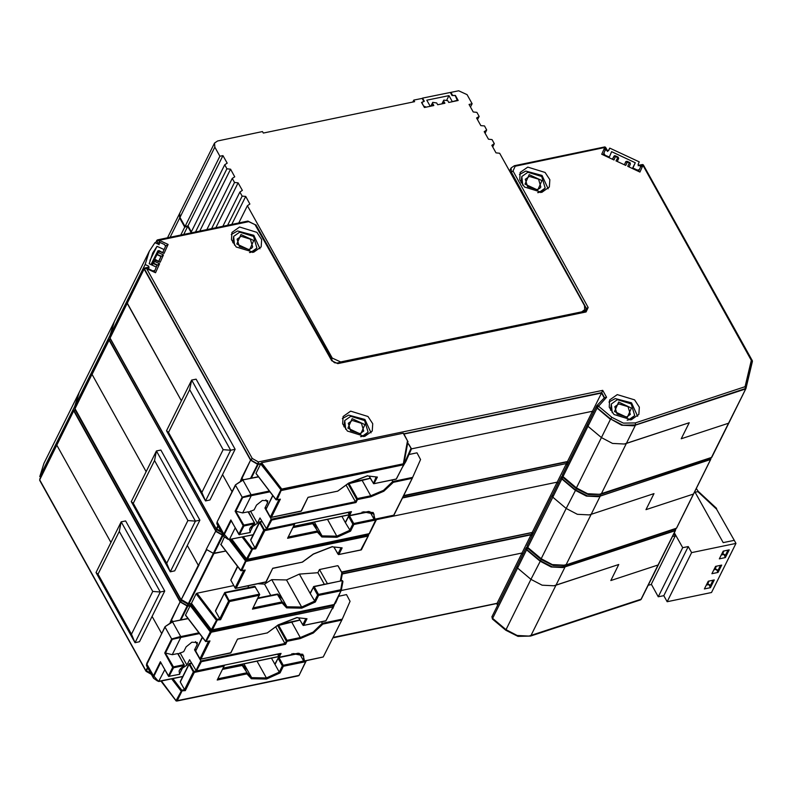 <?xml version="1.0" encoding="UTF-8"?>
<svg xmlns="http://www.w3.org/2000/svg" width="792" height="792" viewBox="0 0 792 792"><rect width="100%" height="100%" fill="white"/><g stroke="black" fill="none" stroke-linecap="round" stroke-linejoin="round"><path stroke-width="1.19" d="M298.208 675.863L177.032 701.059L176.111 700.702L161.123 681.071M299.039 675.338L176.557 701.019M305.821 660.736L305.633 661.676L305.613 660.785M195.852 670.972L194.268 671.309L194.367 672.388L193.367 671.913L184.546 689.654L180.309 682.041L189.12 664.3L191.585 663.359M224.453 665.587L224.077 666.211L224.057 665.31M222.77 669.299L243.005 665.25L247.401 670.042L251.638 677.665L247.243 672.863L246.916 673.883L246.817 672.804L218.057 678.784M298.95 675.546L305.633 661.676L283.368 666.31L282.368 665.844L283.269 665.231L283.368 666.31L280.101 672.873L279.259 672.101L266.399 677.962L257.034 661.132M278.487 657.845L279.022 657.607L278.121 658.221L278.338 657.509M243.956 663.844L247.401 670.042L242.491 664.894L247.243 672.863L242.005 665.052M641.282 599.128L528.927 636.055L517.136 635.461L505.999 629.6L492.584 618.384L492.377 619.077L491.901 616.79M675.517 530.214L658.093 564.993L610.8 580.566L618.77 564.528L555.984 585.209L530.838 635.798L640.906 599.554L658.093 564.993L610.8 580.566L618.77 564.528L553.905 585.763L542.114 585.169L530.977 579.308L517.562 568.092L492.584 618.384L491.981 616.562L516.938 566.329M150.965 673.685L145.906 671.081L39.729 480.328L39.758 479.219M146.203 671.21L39.729 480.328M497.871 604.712L497.069 603.257L332.987 637.847M497.722 604.999L496.921 603.553L333.095 637.629M147.51 667.488L145.936 670.685L39.699 479.813L73.963 410.345M147.787 667.993L146.431 670.725L150.648 673.121M342.332 573.695L531.264 534.412L497.069 603.257L333.244 637.322M161.627 633.491L152.114 616.394L161.627 633.491M110.969 542.471L56.846 445.243L110.969 542.471M641.362 599.039L658.33 564.854M522.047 552.964L341.184 590.575L522.047 552.964L522.859 554.42L522.047 552.964M171.409 620.433L180.101 601.87L171.052 620.087L173.24 621.472L171.537 620.502L170.725 622.126M516.988 566.221L517.562 568.092L526.611 549.886L526.145 547.856M675.398 530.501L658.39 564.755L675.348 530.591M176.121 700.692L161.459 681.001M275.299 663.825L275.012 664.478L271.478 658.122M275.012 664.478L279.259 672.101L282.368 665.844L278.121 658.221L275.012 664.478M235.234 665.656L235.57 666.27M180.635 681.298L180.309 682.041M177.21 700.742L176.27 700.366L181.794 690.228L181.893 691.317L177.21 700.742M299.138 675.22L305.93 661.518M251.391 678.754L251.638 677.665L266.399 677.962L266.528 679.071L251.391 678.754L246.916 673.883L217.186 680.071L224.443 665.349M189.486 663.488L194.367 672.388L185.318 690.604L184.546 689.654L181.794 690.228L172.913 678.615M189.714 663.399L189.12 664.3L189.387 663.567M188.12 604.306L187.932 605.801L190.407 605.276L210.474 631.521L211.296 630.818L332.848 605.553L332.977 606.603L332.858 605.543L333.392 606.157M180.962 619.869L187.783 606.137L190.238 605.633L210.306 631.858L211.395 631.877L332.818 606.949L211.236 632.234L210.306 631.858L205.623 641.282L185.823 615.414M210.89 631.838L211.236 630.947M211.246 630.927L211.236 632.234L206.029 641.589M196.02 650.331L202.465 637.431M208.543 641.371L199.93 658.697L200.604 659.291M230.234 653.063L231.007 652.727L237.531 639.124L230.64 652.984L200.94 659.162L209.989 640.946L208.979 641.154M266.855 633.026L267.399 632.838M541.144 559.518L530.977 579.308L542.114 585.169L553.905 585.763L555.984 585.209L565.181 566.656L675.259 530.412L675.121 529.165M527.729 548.302L526.611 549.886L540.025 561.092L551.163 566.953L562.954 567.547L675.111 530.749L675.863 528.917L675.625 529.878M191.694 604.375L190.407 605.276L185.556 615.057M532.076 535.867L531.264 534.412L531.976 532.907M181.536 600.574L180.625 601.88L187.308 605.692L187.892 604.197M75.28 410.058L74.042 410.672L180.279 601.544L181.378 600.475M75.032 409.613L74.022 410.177L75.062 409.652M675.348 529.086L675.408 530.482M39.798 479.012L74.022 410.177L73.864 410.998L180.101 601.87L187.14 606.019L187.932 605.801L187.14 606.019L180.18 620.037M531.907 536.204L531.095 534.758L342.273 574.012M191.159 604.484L211.296 630.818M171.191 620.284L170.161 622.354M640.589 599.821L530.541 636.055L516.978 635.758L505.86 629.907L530.977 579.308L517.562 568.092L517.156 566.003M325.571 620.819L303.702 625.363L306.969 618.799L296.881 617.661M306.969 618.799L296.723 617.621M297.129 617.473L278.16 624.868L267.26 632.937L237.531 639.124M205.93 641.55L209.989 640.946M333.283 606.424L325.967 620.73L333.115 606.791M237.719 639.085L267.26 632.937M195.891 651.43L199.911 658.934L200.94 659.162M229.67 539.698L245.688 560.637L246.104 560.954L246.51 559.944L246.609 560.993L368.448 535.59M368.547 535.451L368.072 534.659L368.597 535.273M368.498 535.55L368.032 536.075L368.132 534.303M235.165 528.026L229.294 539.778L245.51 560.983L246.49 559.934L368.072 534.659M231.234 579.447L237.679 566.547M243.748 570.487L235.145 587.812L235.808 588.407M265.449 582.189L266.221 581.843L272.735 568.24L265.855 582.1L236.145 588.278L245.193 570.062L244.193 570.27M302.069 562.142L302.613 561.954M576.348 488.634L566.191 508.434L577.328 514.285L589.119 514.879L591.198 514.325L589.119 514.879L577.328 514.285L566.191 508.434L552.776 497.218L561.825 479.002L561.36 476.972M562.934 477.418L561.825 479.002L575.239 490.218L586.377 496.079L598.168 496.663L710.464 459.528L710.335 458.281M402.653 497.594L566.478 463.538L567.191 462.023M216.741 529.69L215.84 531.006L222.512 534.808L222.73 534.343M110.494 339.174L109.256 339.788L215.493 530.67L216.582 529.601M110.246 338.728L109.227 339.293L110.266 338.768M710.563 458.202L710.761 459.271L711.067 458.033L710.83 458.994M92.387 373.626L92.06 374.368L146.174 471.587L92.06 374.368L109.078 340.115L215.84 531.006L206.266 549.202L215.671 531.333L222.354 535.135L213.305 553.351L225.789 551.014L213.949 553.469L223.215 535.214M223.106 535.016L222.354 535.135L223.057 534.937M567.28 464.983L566.478 463.538L402.485 497.94M230.848 539.451L246.49 559.934M181.417 600.326L75.042 408.623L109.177 339.471M676.497 528.254L710.761 459.271L600.247 496.109L566.211 564.617L564.132 565.171L552.341 564.577L541.213 558.716L527.799 547.51L527.591 548.193L527.116 545.916M532.937 534.125L532.135 532.669L566.31 463.874L567.112 465.32M224.304 537.055L221.037 544.53M557.261 482.09L376.398 519.691L557.261 482.09L558.063 483.536L557.261 482.09M206.405 549.41L198.416 565.448L187.318 545.52L198.297 565.24L181.289 599.494L188.318 603.643L191.357 603.732M710.731 459.33L693.634 493.782L710.563 459.707M653.984 493.654L591.198 514.325L653.984 493.654L646.015 509.692L653.984 493.654M693.307 494.119L646.015 509.692L693.307 494.119M198.416 565.448L198.94 565.339M552.37 495.119L552.776 497.218L527.799 547.51L527.195 545.678L552.153 495.445M198.455 565.438L206.752 549.618L213.305 553.351L206.623 549.549M360.776 549.935L368.032 536.075L246.451 561.35L245.51 560.983L240.827 570.408L220.77 544.173M246.104 560.954L241.768 570.775L241.233 570.715M368.389 535.818L361.182 549.856L338.917 554.479L342.174 547.916L332.095 546.787M342.174 547.916L331.937 546.747M332.333 546.589L313.365 553.994L302.465 562.063M241.144 570.666L245.193 570.062M231.096 580.546L235.125 588.05L236.145 588.278M333.422 604.979L212.246 630.175L211.315 629.818L191.258 603.563L188.219 604.326L181.111 600.197L74.943 409.444L74.963 408.335M334.254 604.454L211.286 630.026M211.642 630.135L191.416 603.257L196.099 593.832L197.01 593.218L233.749 585.575M310.504 592.941L310.226 593.594L315.315 601.989L318.572 595.426L317.572 594.96L318.473 594.346L318.572 595.426L340.847 590.792L340.738 589.713L341.203 590.535L333.778 604.959M334.085 604.781L212.078 630.313M259.667 594.703L259.281 595.327L259.182 594.247L229.472 600.425L229.581 601.504L228.571 601.039L219.76 618.78L215.523 611.157L224.334 593.416L225.235 592.802L255.37 586.961M257.984 598.425L278.21 594.366L282.605 599.158L286.853 606.781L282.457 601.989L282.13 603.009L282.031 601.92L253.272 607.9M313.691 586.961L314.236 586.723L313.335 587.337L313.553 586.624M258.469 583.763L264.528 584.149L271.735 579.625L282.605 599.158L277.705 594.01L282.031 601.92L277.22 594.168M198.653 565.587L181.15 599.801L74.943 409.444M341.718 572.279L532.135 532.669L341.807 572.448M188.803 604.058L188.169 603.949L213.305 553.351L213.949 553.469L188.803 604.058M74.903 408.929L75.002 408.157L74.903 408.929M552.202 495.346L552.776 497.218L566.191 508.434L541.065 559.023L552.192 564.884L563.973 565.468L566.042 564.914L676.566 528.155L565.755 565.181L675.794 528.937M341.58 572.032L532.283 532.382L533.085 533.828M676.566 528.155L693.535 493.97M338.115 566.072L342.233 573.418M271.735 579.625L286.496 579.932L299.356 574.061L317.929 572.685L319.503 569.517L337.679 565.736M327.353 583.625L319.503 569.517M286.496 579.932L301.613 607.088L314.464 601.217L317.572 594.96L313.335 587.337L310.226 593.594L299.356 574.061M317.929 572.685L324.364 584.248M264.528 584.149L270.785 595.386M248.757 587.535L247.876 585.961M215.85 610.414L215.523 611.157M212.424 629.858L211.484 629.482L216.998 619.354L217.097 620.433L212.424 629.858M334.353 604.346L341.134 590.634M341.015 580.784L342.322 573.735L341.788 573.121L340.362 580.922M286.605 607.88L286.853 606.781L301.613 607.088L301.732 608.187L286.605 607.88L282.13 603.009L252.4 609.187L259.588 594.287L259.281 595.327L229.581 601.504L220.532 619.72L219.76 618.78L216.998 619.354L197.01 593.218M341.283 590.238L342.896 581.496L342.362 580.873L340.738 589.713L318.473 594.346L314.236 586.723L341.788 580.744M254.935 586.575L254.371 586.496M368.636 534.095L247.45 559.291L246.53 558.944L231.541 539.312M369.468 533.57L247.312 559.429L246.53 558.944M246.856 559.251L231.383 539.342M376.24 518.978L368.983 534.075M369.3 533.897L247.292 559.429M345.718 522.067L345.431 522.71L350.529 531.105L353.786 524.542L352.787 524.076L353.687 523.462L353.786 524.542L376.052 519.918L376.032 519.017M266.27 529.214L264.686 529.541L264.785 530.62L263.786 530.155L254.975 547.896L250.727 540.273L259.538 522.532L262.013 521.591M294.872 523.819L294.495 524.443L294.476 523.552M293.188 527.541L313.424 523.482L317.82 528.274L322.067 535.897L317.661 531.105L317.344 532.125L317.245 531.046L288.486 537.026M348.906 516.077L349.44 515.839L348.539 516.453L348.757 515.75M314.375 522.086L317.82 528.274L312.909 523.126L317.661 531.105L312.424 523.294M711.701 457.37L599.346 494.287L587.555 493.703L576.418 487.842L563.003 476.626L562.637 477.16L562.32 475.032M745.935 388.456L728.521 423.235L681.229 438.808L689.188 422.77L626.413 443.441L601.257 494.03L711.335 457.786L728.521 423.235L681.229 438.808L689.188 422.77L624.324 443.995L612.533 443.411L601.405 437.55L587.991 426.334L563.003 476.626L562.379 474.863L587.357 424.571M221.384 531.927L216.325 529.313L110.147 338.56L110.177 337.451M216.632 529.442L110.147 338.56M568.3 462.944L567.488 461.498L403.405 496.079M568.151 463.241L567.339 461.795L403.514 495.861M217.929 525.72L216.355 528.927L110.118 338.045L144.391 268.587M218.206 526.225L216.85 528.957L221.067 531.363M403.91 433.768L601.682 392.654L567.488 461.498L403.663 495.564M232.046 491.733L222.532 474.636L232.046 491.733M127.601 302.742L127.274 303.485L181.388 400.712L127.225 303.019M711.78 457.271L728.749 423.086M592.475 411.206L411.424 448.856L592.475 411.206L593.277 412.652L592.475 411.206M606.593 397.257L604.504 397.713L601.682 392.654L602.752 390.357L606.593 397.257L598.524 406.187L611.939 417.404L623.433 423.156L635.253 422.898L635.6 424.898L745.975 388.397L728.818 422.978M241.837 478.665L250.529 460.103L241.481 478.318L243.669 479.714L241.956 478.744L241.154 480.358M587.417 424.462L587.991 426.334L597.039 408.118L596.574 406.088M246.54 558.934L231.878 539.243M327.452 519.364L336.818 536.204L349.678 530.333L352.787 524.076L348.539 516.453L345.431 522.71L341.897 516.364M305.653 523.898L305.989 524.502M251.054 539.53L250.727 540.273M247.629 558.974L246.688 558.607L252.212 548.47L252.311 549.549L247.629 558.974M376.586 518.909L369.557 533.462L376.349 519.76M321.809 536.996L322.067 535.897L336.818 536.204L336.947 537.313L321.809 536.996L317.344 532.125L287.605 538.303L294.862 523.581M259.905 521.73L264.785 530.62L255.737 548.836L254.975 547.896L252.212 548.47L243.332 536.857M403.267 463.795L403.405 464.845L403.276 463.785L403.811 464.389M251.391 478.111L258.212 464.379L260.657 463.865L281.318 490.07L281.724 489.06L403.276 463.785L407.474 440.857L403.237 433.264L261.588 462.716L260.825 463.518L280.893 489.763L281.665 489.189M281.665 489.169L281.823 490.119L403.395 464.835L281.665 490.466L280.724 490.1L276.042 499.524L256.252 473.646M403.811 464.33L407.999 441.481L403.811 464.379M395.99 479.051L373.953 483.763L377.388 477.041L367.31 475.903M266.439 508.563L272.893 495.663M278.962 499.603L270.359 516.928L271.022 517.532M300.663 511.305L301.425 510.959L307.949 497.356L301.069 511.216L271.359 517.394L280.408 499.178L279.398 499.386M337.273 491.258L337.828 491.07M548.133 188.823L541.995 175.408L525.789 171.062L519.453 174.577M541.797 192.337L524.462 187.031L519.71 179.764L520.186 172.478L527.749 167.102L545.084 172.409L549.836 179.685L549.371 186.971L541.797 192.337M259.925 248.757L253.787 235.343L237.58 230.997L231.244 234.501M253.588 252.272L236.254 246.965L231.511 239.689L231.977 232.403L239.54 227.037L256.875 232.343L261.627 239.61L261.162 246.896L253.588 252.272M371.062 432.868L364.924 419.453L348.708 415.107L342.372 418.612M364.726 436.382L347.391 431.076L342.639 423.799L343.104 416.513L350.678 411.147L368.013 416.453L372.765 423.72L372.29 431.006L364.726 436.382M637.629 416.285L631.501 402.871L615.285 398.524L608.949 402.039M631.303 419.8L613.968 414.493L609.216 407.227L609.682 399.94L617.255 394.565L634.59 399.871L639.332 407.147L638.867 414.434L631.303 419.8M154.163 259.558L153.767 260.023M158.024 250.797L157.628 251.262M614.216 155.935L612.78 158.845L614.364 155.757L615.523 156.43L613.958 156.172L612.632 158.776L613.78 156.479M626.027 161.439L624.591 164.35M598.524 406.187L597.039 408.118L610.454 419.334L601.405 437.55L612.533 443.411L624.324 443.995L626.413 443.441L635.6 424.898L622.948 425.165L610.622 419.008L621.581 425.195L633.372 425.779L745.529 388.981L745.074 386.734L745.975 388.397L752.4 361.409L751.351 360.33L752.351 360.974M608.385 150.718L609.701 148.064L608.513 150.757L607.345 150.43L605.583 147.272L515.166 166.251L513.058 170.983L588.139 307.454L586.129 311.979L337.828 363.607L331.709 360.766L255.064 224.631L248.668 221.661L158.836 240.342L156.816 240.907L158.657 244.223M148.708 267.171L144.857 268.023L146.49 268.349L144.461 268.914L250.708 459.786L252.302 458.449L251.044 460.122L257.727 463.924L258.44 461.944L258.35 464.043L260.825 463.518L255.974 473.289M403.791 433.788L403.237 433.264M149.044 267.458L147.124 268.211L148.827 267.151M146.896 268.745L155.549 272.775L146.49 268.349L252.302 458.449L258.44 461.944L602.752 390.357M158.895 244.659L159.39 240.392L168.053 244.431L164.053 253.49L159.004 250.609L159.331 251.292L157.766 251.034L156.677 253.49L158.687 252.747L163.409 254.955L160.192 262.261L155.143 259.37L154.826 261.518L159.548 263.716L157.123 265.29L153.113 263.419L152.638 262.558L153.717 260.103L151.381 264.805L153.915 259.756L152.816 262.251L154.826 261.518L153.272 263.083L157.311 264.964L156.361 267.122M160.192 262.261L153.895 259.796L155.143 259.37M163.409 254.955L160.994 256.519L156.974 254.648L156.499 253.796L157.588 251.341L150.985 264.617L157.588 251.321L159.004 250.609M164.053 253.49L159.331 251.292L157.143 254.321L161.182 256.202L158.984 261.162M168.053 244.431L165.617 246.045M159.39 240.392L159.885 242.877M248.668 221.661L247.906 221.107L157.539 239.897L156.786 240.412L157.539 239.897L159.162 240.916L159.083 244.679M607.484 151.45L604.781 146.906L514.404 165.696L511.177 167.904L511.345 172.112L586.427 308.583L586.09 311.137L337.065 363.053L337.828 363.607M618.512 158.667L617.463 161.033L618.641 158.35L615.523 156.43L613.978 159.935L601.772 154.252L604.613 147.817L607.395 150.53M604.613 147.817L605.118 150.341M601.772 154.252L613.978 159.935M630.462 163.825L629.274 166.538L630.452 163.865L629.303 162.855L629.996 162.647L627.007 161.251L627.333 161.944L625.789 165.449L615.948 160.855L618.186 157.143L615.196 155.747M615.948 160.855L625.789 165.449M638.877 165.251L642.797 165.627L639.966 172.052L627.759 166.37L629.303 162.855L625.769 161.677L624.551 164.34M627.759 166.37L639.966 172.052M642.797 165.627L640.57 166.865M746.044 388.11L752.301 360.677L643.312 164.865L638.174 165.756M635.253 422.898L745.074 386.734L751.351 360.33L642.51 164.498L638.976 165.231L638.025 164.568L639.213 161.875L609.701 148.064M110.217 337.253L144.441 268.419L144.283 269.231L250.529 460.103L257.558 464.26L258.35 464.043L257.558 464.26L250.599 478.269M604.276 397.94L601.524 392.99L404.068 434.046M261.588 462.716L281.704 489.05M159.261 243.55L160.231 242.51L164.548 244.52L165.538 246.302L164.093 249.589L156.974 246.272L152.787 252.975L149.193 263.786L156.361 267.132L154.509 271.22M156.321 267.112L157.123 265.29L156.242 267.072M151.49 264.855L152.816 262.251L153.272 263.083L152.222 265.201M158.954 261.152L160.994 256.519L158.746 261.053M151.094 264.677L156.677 253.49L157.143 254.321L154.678 259.281M162.815 252.381L163.696 250.381M158.321 244.263L156.737 240.58M155.509 242.946L156.786 240.412L155.727 243.055M510.761 173.25L511.177 172.438L586.258 308.9L586.427 310.84M513.058 170.983L511.177 172.438L511.087 168.062M604.949 150.668L603.286 154.42L604.949 150.668M618.186 157.143L618.651 158.321M241.609 478.526L240.58 480.586M711.008 458.053L600.96 494.297L587.397 494L576.279 488.149L601.405 437.55L587.991 426.334L587.575 424.245M281.318 490.07L276.982 499.891L276.448 499.831L280.408 499.178M728.808 422.997L745.767 388.822M377.388 477.041L367.151 475.863M367.547 475.705L348.579 483.11L337.679 491.179L307.949 497.356M403.702 464.666L396.396 478.972L403.534 465.033M373.478 483.486L376.121 477.091M308.147 497.317L337.679 491.179M266.31 509.662L270.339 517.176L271.359 517.394M78.863 392.99L43.956 463.28L39.847 476.606L74.765 406.326L79.012 392.693M39.847 476.606L40.778 477.041M74.765 406.326L75.695 406.751M114.078 322.106L79.16 392.396L75.062 405.732L109.979 335.442L114.226 321.819M75.062 405.732L75.992 406.157M109.979 335.442L110.91 335.877M149.292 251.232L114.375 321.512L110.276 334.848L145.184 264.558L149.292 251.232L154.905 242.669L158.539 244.362L159.133 243.689M110.276 334.848L111.197 335.283M145.184 264.558L148.807 266.251L148.312 267.25M148.48 268.953L148.688 267.29M148.708 267.181L148.807 266.251M148.569 268.775L152.866 270.993M154.291 271.656L154.895 270.448L152.955 270.824M156.974 246.272L149.985 260.35M164.093 249.589L162.726 252.341M604.801 155.123L609.315 157.014L611.662 151.698L635.263 162.746L632.937 168.033L637.362 170.102L639.302 169.726L640.738 166.488L639.094 165.31M604.93 150.708L605.326 149.916L607.216 150.401M605.326 149.916L603.494 153.965M604.88 154.955L603.89 153.173M635.263 162.746L632.61 168.092M648.232 585.189L651.093 584.595L675.289 535.897L672.428 536.481M673.933 533.462L675.289 535.897M707.84 465.211L683.248 514.711M743.044 394.327L718.463 443.827M252.43 252.46L256.945 248.064L250.886 252.361L249.43 252.569M234.551 245.173L233.59 236.462L239.649 232.175L253.519 236.412L256.945 248.064M233.59 236.462L232.818 242.718M540.639 192.535L545.153 188.14L539.095 192.426L537.629 192.644M522.76 185.249L521.799 176.537L527.858 172.24L541.728 176.487L545.153 188.14M521.799 176.537L521.027 182.794M630.145 419.998L634.649 415.602L628.601 419.889L627.135 420.107M612.256 412.711L611.305 403.999L617.364 399.703L631.224 403.95L634.649 415.602M611.305 403.999L610.523 410.246M363.568 436.57L368.072 432.175L362.023 436.471L360.558 436.679M345.678 429.284L344.728 420.572L350.787 416.275L364.647 420.522L368.072 432.175M344.728 420.572L343.946 426.829M280.219 653.529L196.367 671.072L189.595 659.776L186.942 665.122L179.428 670.24M178.18 653.865L183.724 651.588L186.08 646.836L191.892 642.233L197.317 642.52L197.168 644.53L194.515 649.876L196.178 649.529M196.367 671.072L201.336 661.766L194.515 649.876M303.593 660.894L304.573 660.894L302.801 654.291L292.911 653.558L303.613 655.816L303.593 660.894L299.406 653.36L279.022 657.607L283.269 665.231L282.793 666.23M275.675 626.828L284.942 643.47L200.693 660.983L195.773 670.883M321.463 621.799L322.869 624.066L313.375 633.006L300.386 638.51L300.307 637.609L286.971 640.381L278.596 625.333M177.923 653.994L184.249 664.825M332.115 608.84L332.759 608.711L335.303 602.425M304.573 660.894L323.265 657.014L342.005 619.671L350.104 601.326L346.54 594.584L338.56 596.237M280.606 653.558L196.812 670.873M164.746 669.784L158.657 681.338M223.413 668.012L277.804 656.707M158.44 681.288L153.935 676.18L160.707 662.538M157.479 680.981L153.509 678.269L153.41 675.804L146.768 663.864L146.401 665.29L165.033 626.63L172.24 621.68L165.34 626.423M146.738 663.458L165.063 627.036L171.706 638.976L164.726 653.034L165.409 653.063L172.23 639.352L180.804 637.461L180.675 636.481L180.447 637.372M172.23 639.352L171.706 638.976L180.675 636.481L172.567 621.928L165.033 626.63M160.825 662.508L160.39 661.746L153.41 675.804L153.935 676.18M164.726 653.034L172.686 667.339L173.438 666.824L165.409 653.063M299.822 619.997L288.407 622.393M199.515 633.57L180.804 637.461L172.24 654.687L177.675 653.558M201.336 661.766L285.575 644.252L284.942 643.47L286.971 640.381L287.05 641.282L300.386 638.51M184.199 664.706L179.279 674.338M184.011 665.508L183.853 664.656L173.438 666.824L173.517 667.725L172.686 667.339L168.359 676.051L160.39 661.746M165.795 653.103L172.24 654.687M350.638 511.771L266.785 529.303L260.014 518.018L257.36 523.363L249.846 528.472M248.599 512.107L254.143 509.83L256.509 505.078L262.31 500.475L267.745 500.752L267.587 502.772L264.934 508.118L266.597 507.771M266.785 529.303L271.755 520.007L264.934 508.118M374.012 519.126L374.992 519.136L373.23 512.533L363.33 511.79L374.042 514.058L374.012 519.126L369.824 511.602L349.44 515.839L353.687 523.462L353.222 524.462M346.104 485.06L355.361 501.702L271.112 519.215L266.201 529.115M391.882 480.031L393.287 482.308L383.803 491.248L370.805 496.742L370.725 495.841L357.39 498.613L349.015 483.575M248.341 512.236L254.668 523.057M407.573 443.807L408.227 443.678L411.404 448.995L405.94 461.389L405.613 460.548L404.464 460.786M374.992 519.136L393.683 515.245L412.434 477.913L420.532 459.558L416.958 452.816L408.979 454.479M351.034 511.79L267.231 529.115M293.832 526.254L348.233 514.939M253.163 534.808L229.076 539.58M228.868 539.52L224.354 534.422L231.125 520.77M227.908 539.223L223.928 536.501L223.829 534.036L217.186 522.106L216.83 523.532L217.156 521.7L235.452 484.872L242.659 479.922L235.759 484.654M217.156 521.7L235.481 485.278L242.124 497.208L235.145 511.266L235.838 511.305L242.649 497.594L251.222 495.703L251.094 494.723L250.866 495.614M242.649 497.594L242.124 497.208L251.094 494.723L242.995 480.16L235.452 484.872M231.244 520.75L230.819 519.978L223.829 534.036L224.354 534.422M235.145 511.266L243.104 525.581L243.857 525.066L235.838 511.305M370.24 478.229L358.825 480.625M269.933 491.812L251.222 495.703L242.669 512.929L248.104 511.8M271.755 520.007L355.994 502.484L355.361 501.702L357.39 498.613L357.469 499.514L370.805 496.742M402.534 467.082L405.93 461.399L411.394 449.005M254.618 522.938L249.698 532.58M254.43 523.75L254.282 522.898L243.857 525.066L243.946 525.967L243.104 525.581L238.778 534.293L230.819 519.978M236.214 511.335L242.669 512.929M412.414 477.932L393.99 515.028L412.404 477.962M131.472 634.234L152.717 591.466L119.295 531.412L98.05 574.18L131.472 634.234L135.085 642.659L160.271 591.98L121.225 521.829L119.295 531.412M152.717 591.466L160.271 591.98L164.696 591.06L139.521 641.738L135.085 642.659L96.04 572.517L98.05 574.18M164.696 591.06L125.661 520.908L121.225 521.829L96.04 572.517M166.686 563.35L187.932 520.582L154.499 460.528L133.254 503.296L166.686 563.35L170.3 571.784L195.475 521.096L156.43 450.945L154.499 460.528M187.932 520.582L195.475 521.096L199.911 520.176L174.735 570.864L170.3 571.784L131.254 501.633L133.254 503.296M199.911 520.176L160.865 450.024L156.43 450.945L131.254 501.633M201.901 492.466L223.146 449.707L189.714 389.644L168.468 432.412L201.901 492.466L205.514 500.9L230.69 450.212L191.644 380.061L189.714 389.644M223.146 449.707L230.69 450.212L235.125 449.292L209.939 499.98L205.514 500.9L166.469 430.749L168.468 432.412M235.125 449.292L196.079 379.14L191.644 380.061L166.469 430.749M716.552 509.117L697.841 491.604L695.069 492.188L723.165 542.649L734.243 540.352L716.552 509.117M724.027 550.915L722.72 553.539L725.512 555.212L728.066 550.074M716.453 566.151L715.226 568.626L718.017 570.299L720.492 565.32M709.078 581.001L707.731 583.714L710.523 585.387L712.998 580.189M704.365 588.911L710.464 587.644L714.295 579.922L708.206 581.189L704.365 588.911M711.939 573.665L718.037 572.398L721.68 565.072L715.582 566.339L711.939 573.665M719.314 558.815L725.413 557.548L729.244 549.826L723.155 551.093L719.314 558.815M691.594 552.598L735.936 543.371L711.543 592.475L667.201 601.702L691.594 552.598L688.218 546.539L682.674 547.688L658.291 596.792L663.825 595.643L688.218 546.539M710.464 587.644L708.88 584.397M706.236 585.139L708.781 584.615M718.037 572.398L716.374 569.319M713.81 569.894L716.354 569.369M725.413 557.548L723.868 554.232M721.185 555.043L723.73 554.519M735.936 543.371L734.243 540.352L723.165 542.649L695.069 492.188L698.396 491.495L696.317 488.545M674.319 532.679L682.674 547.688M667.201 601.702L663.825 595.643M651.281 584.209L658.291 596.792M716.513 508.395L698.574 491.614L698.148 491.901L716.513 508.395L716.285 508.86M191.08 232.442L187.744 226.453L184.704 227.086L179.645 218.008L179.507 213.662M184.704 227.086L180.734 235.075M187.744 226.453L183.784 234.442M477.507 119.622L479.111 116.394L476.626 118.038L480.843 125.601L484.457 125.977L486.704 130.017L484.209 131.66L488.426 139.234L492.04 139.61L494.287 143.639L491.792 145.282L496.01 152.856L499.623 153.232L584.456 305.643L584.743 309.702L581.724 311.85L340.619 361.974L332.274 358.083L247.441 205.672L249.925 204.029L245.708 196.456L242.105 196.079L239.857 192.04L242.342 190.397L238.125 182.833L234.521 182.457L232.274 178.418L206.821 229.65M479.111 116.394L476.863 112.355L473.26 111.979L469.042 104.405L472.091 103.772L467.032 94.694L458.687 90.793L450.925 92.407L452.608 95.436L455.39 95.426L458.192 100.465L448.777 102.425L447.787 100.663L443.807 100.049L441.916 103.851M442.817 103.663L443.807 100.049M443.906 101.465L444.896 103.237L437.689 104.732L436.709 102.97L432.719 102.356L430.828 106.158M431.729 105.97L432.719 102.356M432.828 103.772L433.808 105.544L424.383 107.494L421.572 102.455L423.789 101.425L422.106 98.396L413.79 100.129L414.632 101.643L263.32 133.105L262.479 131.591L217.592 140.927L214.563 143.075L179.645 213.365L179.942 217.414L214.85 147.124L214.563 143.075M232.274 178.418L234.759 176.774L230.541 169.201L226.928 168.825L224.69 164.785L227.175 163.142L222.958 155.578L219.909 156.212L214.85 147.124M470.488 106.999L472.091 103.772M219.909 156.212L184.991 226.492L179.942 217.414M238.828 222.998L247.441 205.672M191.377 231.848L188.041 225.859L184.991 226.492M412.86 102.01L413.79 100.129M222.958 155.578L188.041 225.859M450.925 92.407L450.638 92.991M231.799 224.453L245.708 196.456M494.287 143.639L492.683 146.876M224.69 164.785L190.813 232.977M227.571 225.334L242.105 196.079M226.928 168.825L195.555 231.997M222.829 226.324L239.857 192.04M230.541 169.201L199.792 231.115M215.79 227.789L238.125 182.833M486.704 130.017L485.1 133.244M211.563 228.66L234.521 182.457M422.284 98.733L422.582 98.139L450.321 92.426L452.044 95.525L455.162 95.575L457.291 100.277L452.371 101.683L448.985 95.594L446.926 99.752M422.582 98.139L424.304 101.237L421.879 102.435L423.819 106.474M448.985 95.594L426.799 100.168L430.204 106.286L426.047 107.158L423.958 106.177M305.9 661.548L305.702 660.766M224.403 665.24L224.077 666.211L194.367 672.388M247.074 672.794L246.916 673.883M222.978 668.884L242.362 664.933M491.961 616.621L492.446 618.691L505.791 630.284L517.958 636.362L530.541 636.055M185.318 690.604L180.952 690.941L171.715 678.873M299.148 675.2L306.068 661.112M280.101 672.873L266.528 679.071M217.186 680.071L224.077 666.211M303.663 660.983L283.269 665.231M189.12 664.3L193.367 671.913L193.723 671.537M267.201 633.026L278.2 624.957L296.941 617.641M565.161 565.359L565.181 566.656L552.519 566.933L540.203 560.766L526.789 549.549L526.482 547.361L526.046 547.995M298.822 617.928L302.702 624.898L305.702 618.859M302.415 562.142L272.735 568.24M361.449 549.717L368.32 535.917M333.868 547.024L338.451 554.648L361.142 549.915M600.376 494.475L600.395 495.772L587.733 496.049L575.408 489.892L561.993 478.675L561.686 476.477L561.261 477.121M334.036 547.044L337.917 554.014L340.916 547.975M342.055 580.586L342.778 581.14M341.114 590.664L340.738 589.713M224.928 592.515L229.581 601.504M259.647 594.465L254.836 586.327L224.74 592.535L215.483 610.672M282.289 601.91L282.13 603.009M318.008 595.346L318.473 594.346M258.192 598.01L277.566 594.049M527.165 545.747L527.65 547.807L541.005 559.409L553.163 565.478L565.755 565.181M220.532 619.72L216.166 620.057L196.099 593.832M315.315 601.989L301.732 608.187M252.4 609.187L259.281 595.327M224.334 593.416L228.571 601.039L228.938 600.663M259.588 594.287L254.945 586.624M376.319 519.78L376.131 518.998M294.832 523.472L294.495 524.443L264.785 530.62M317.503 531.026L317.344 532.125M293.396 527.125L312.781 523.166M562.379 474.863L562.864 476.933L576.22 488.525L588.377 494.594L600.96 494.297M255.737 548.836L251.371 549.183L242.134 537.105M350.529 531.105L336.947 537.313M287.605 538.303L294.495 524.443M374.091 519.225L353.687 523.462M259.538 522.532L263.786 530.155L264.142 529.779M403.762 433.491L407.524 440.877M369.25 476.17L373.537 483.506M337.63 491.258L348.628 483.199L367.369 475.883M159.548 263.716L155.549 272.775M154.885 270.458L154.351 271.686M165.558 245.56L165.558 246.253M164.083 249.619L162.855 252.4M255.064 224.631L247.906 221.107M331.709 360.766L332.561 360.944L255.915 224.809M586.129 311.979L585.367 311.424M588.139 307.454L586.427 308.583L584.961 311.503M515.166 166.251L514.404 165.696M639.283 169.765L638.758 170.963M611.939 417.404L610.622 419.008L597.208 407.791L596.901 405.593L596.465 406.237M598.435 405.722L596.901 405.593L604.623 397.594M604.514 397.723L597.019 405.494M237.115 239.204L241.144 236.343L250.361 239.164L252.638 246.916L251.638 248.213L248.906 249.5L239.402 246.53L237.115 239.204M240.976 234.541L236.788 244.025L249.569 249.985L253.747 240.501L240.976 234.541M525.324 179.269L529.353 176.418L538.57 179.24L540.847 186.981L539.837 188.288L537.115 189.575L527.611 186.605L525.324 179.269M529.185 174.616L524.997 184.1L537.778 190.06L541.956 180.576L529.185 174.616M614.82 406.732L618.849 403.88L628.066 406.702L630.343 414.444L626.62 417.038L617.107 414.067L614.82 406.732M618.681 402.079L614.493 411.563L627.274 417.523L631.462 408.038L618.681 402.079M348.242 423.314L352.272 420.453L361.489 423.274L363.775 431.026L360.043 433.61L350.529 430.64L348.242 423.314M352.103 418.651L347.926 428.135L360.697 434.095L364.884 424.611L352.103 418.651M168.656 676.338L179.616 674.269L179.913 673.576M180.101 652.836L186.942 665.122M188.13 618.691L172.24 621.68L187.932 618.423M168.745 676.388L179.715 674.299L179.121 671.002L180.15 669.082L184.269 665.3L178.052 653.638M197.168 644.53L195.525 641.579M198.911 632.778L180.863 636.53M291.515 621.819L300.307 637.609L313.117 632.135L322.285 623.274L342.263 619.116M334.868 603.296L335.511 603.167L340.035 592.891M277.636 654.172L278.725 656.142L277.745 654.152M279.853 653.707L278.744 655.934L279.576 656.33L281.051 653.36M158.608 681.328L182.804 676.457M278.289 656.608L279.804 657.073M291.614 654.618L291.605 653.925M160.538 662.231L168.914 676.586L173.517 667.725L183.942 665.557M288.694 622.304L277.319 625.611M277.705 625.591L286.219 640.896L287.05 641.282L285.575 644.252M341.56 620.186L322.869 624.066M322.928 657.083L304.197 661.072M239.075 534.58L250.034 532.511L250.341 531.808M250.52 511.068L257.36 523.363M258.558 476.923L242.659 479.922L258.35 476.655M239.174 534.63L250.133 532.541L249.539 529.234L250.569 527.323L254.687 523.532L248.47 511.87M267.587 502.772L265.944 499.821M411.394 448.767L408.583 443.956M410.919 448.51L405.613 460.548M269.329 491.02L251.292 494.772M361.934 480.061L370.725 495.841L383.536 490.367L392.703 481.506L412.682 477.358M404.296 461.746L405.93 461.399M348.054 512.414L349.153 514.374L348.163 512.384M350.272 511.949L349.163 514.176L349.995 514.562L351.47 511.592M229.027 539.57L253.222 534.699M348.708 514.84L350.222 515.305M362.043 512.85L362.033 512.167M230.957 520.463L239.342 534.828L243.946 525.967L254.361 523.799M359.113 480.546L347.738 483.853M348.124 483.833L356.638 499.128L357.469 499.514L355.994 502.484M411.979 478.418L393.287 482.308M393.347 515.315L374.626 519.314M170.062 237.293L179.645 218.008M332.274 358.083L331.65 359.33M176.071 700.91L298.95 675.566M298.267 653.232L278.626 657.311L274.963 664.023M151.292 674.279L146.203 671.388M505.791 630.284L492.377 619.077M497.604 605.246L496.792 603.781M176.101 700.9L160.954 681.1M658.37 564.795L641.371 599.009M191.407 663.023L189.09 663.815L180.269 681.556M298.663 617.909L303.237 625.532L325.789 620.888L333.313 606.395M231.007 652.727L200.277 659.271L195.575 651.004L202.297 637.213M526.017 548.054L516.968 566.27M185.556 615.315L205.603 641.53L209.454 641.173M266.221 581.843L235.392 588.337L230.789 580.12L237.511 566.329M332.155 546.757L313.414 554.073L302.465 562.162L272.913 568.329M561.221 477.18L552.173 495.396M220.76 544.431L240.808 570.646L244.659 570.299M310.177 593.139L313.84 586.436L342.421 580.625L342.896 581.496L341.233 590.486L334.363 604.316M187.961 604.237L181.417 600.504M541.005 559.409L527.591 548.193M532.818 534.362L532.006 532.897M211.306 630.016L191.228 603.761L188.526 604.326M92.03 373.883L75.012 408.127M693.574 493.911L676.586 528.125M338.125 565.834L342.312 573.388L341.035 580.784M368.686 511.474L348.767 515.671L345.381 522.255M221.71 532.521L216.632 529.63M576.22 488.525L562.805 477.309M568.032 463.478L567.221 462.023M728.788 423.027L711.79 457.251M261.825 521.265L259.509 522.047L250.698 539.788M369.082 476.14L373.656 483.763L396.218 479.13L403.603 464.934M301.425 510.959L270.597 517.453L266.003 509.246L272.725 495.445M627.007 161.251L625.611 161.944M332.561 360.944L334.561 362.687L337.065 363.053M605.583 147.272L604.781 146.906M630.313 164.182L629.996 162.647M643.312 164.865L642.51 164.498M509.563 171.092L510.889 168.409M596.435 406.296L587.387 424.512M255.974 473.557L276.022 499.762L279.873 499.415M340.045 592.881L335.511 603.148M292 654.538L291.991 653.855M277.982 656.776L279.299 657.172M158.845 681.546L182.744 676.576M223.354 668.131L278.051 656.756M158.806 681.546L153.519 678.279M146.619 665.884L153.509 678.269M277.111 625.769L299.871 620.087M362.419 512.771L362.409 512.087M348.401 515.008L349.717 515.414M293.773 526.373L348.48 514.998M229.225 539.778L223.938 536.511M217.038 524.116L223.928 536.501M347.53 484.001L370.29 478.318M179.348 213.959L167.488 237.828M584.743 309.702L583.724 311.761"/></g></svg>
